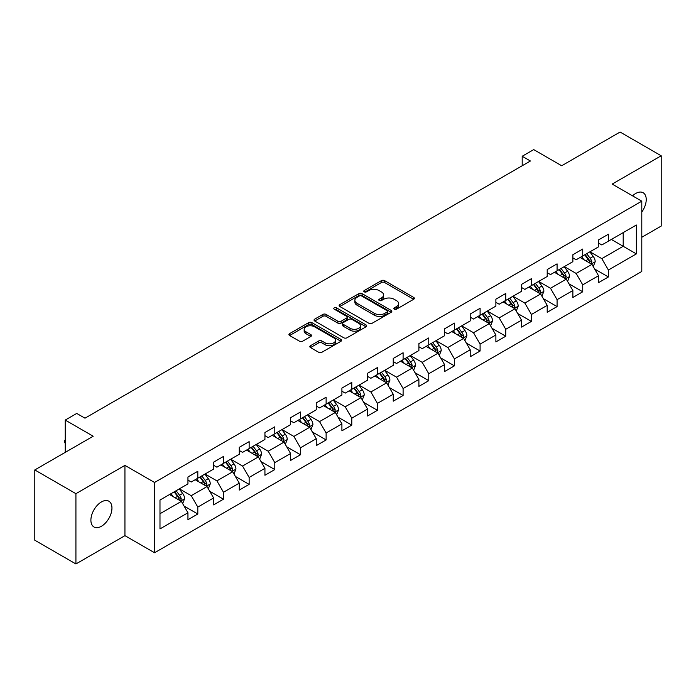 <?xml version="1.0" encoding="UTF-8"?>
<svg xmlns="http://www.w3.org/2000/svg" width="696" height="696" viewBox="0 0 696 696"><rect width="100%" height="100%" fill="white"/><g stroke="black" fill="none" stroke-linecap="round" stroke-linejoin="round"><path stroke-width="1.04" d="M394.267 309.181A1.601 0.922 0 0 0 396.529 309.181L413.685 299.28A2.279 1.322 0 0 0 414.355 298.349A2.279 1.322 0 0 0 413.685 297.418L384.618 280.636A2.279 1.322 0 0 0 381.391 280.636L364.234 290.536A1.601 0.922 0 0 0 363.773 291.189A1.601 0.922 0 0 0 364.234 291.841A1.601 0.922 0 0 0 366.496 291.841L368.715 290.563A7.308 4.22 0 0 1 379.05 290.563L381.478 291.963A7.308 4.22 0 0 1 383.618 294.947A7.308 4.22 0 0 1 381.478 297.931L379.25 299.21A1.601 0.922 0 0 0 378.789 299.863A1.601 0.922 0 0 0 379.25 300.515A1.601 0.922 0 0 0 381.512 300.515L383.731 299.236A7.308 4.22 0 0 1 394.066 299.236L396.494 300.629A7.308 4.22 0 0 1 398.634 303.613A7.308 4.22 0 0 1 396.494 306.597L394.267 307.876A1.601 0.922 0 0 0 393.805 308.528A1.601 0.922 0 0 0 394.267 309.181L394.267 307.876M101.425 526.263A14.886 8.596 120 0 0 111.151 513.143A14.886 8.596 120 0 0 108.863 501.207A14.886 8.596 120 0 0 101.425 501.947A14.886 8.596 120 0 0 91.698 515.066A14.886 8.596 120 0 0 93.977 526.994A14.886 8.596 120 0 0 101.425 526.263M641.79 212.045A14.886 8.596 120 0 0 643.148 192.749A14.886 8.596 120 0 0 635.7 193.479A14.886 8.596 120 0 0 632.56 195.846M310.512 345.703A2.279 1.322 0 0 0 309.842 346.634A2.279 1.322 0 0 0 310.512 347.565L318.664 352.272A2.279 1.322 0 0 0 321.891 352.272L340.944 341.275A2.279 1.322 0 0 0 341.614 340.344A2.279 1.322 0 0 0 340.944 339.413L311.886 322.631A2.279 1.322 0 0 0 308.65 322.631L289.597 333.628A2.279 1.322 0 0 0 288.936 334.567A2.279 1.322 0 0 0 289.597 335.498L299.454 341.179A2.279 1.322 0 0 0 302.682 341.179L310.834 336.473A2.279 1.322 0 0 0 311.504 335.542A2.279 1.322 0 0 0 310.834 334.611L305.953 331.792A6.107 3.523 0 0 1 304.161 329.295A6.107 3.523 0 0 1 307.928 326.041A6.107 3.523 0 0 1 314.583 326.807L333.723 337.847A6.107 3.523 0 0 1 335.507 340.344A6.107 3.523 0 0 1 331.74 343.598A6.107 3.523 0 0 1 325.084 342.832L321.891 340.996A2.279 1.322 0 0 0 318.664 340.996L310.512 345.703L310.512 347.565M641.79 237.266L661.2 226.061L661.2 155.782L620.075 132.04L561.681 165.752L533.719 149.605L522.2 156.252L530.422 161.002L84.973 418.183L76.743 413.433L65.233 420.079L65.233 452.374M75.925 493.682L75.925 563.96L124.941 535.659L124.941 465.38L75.925 493.682L34.8 469.939L93.194 436.227L65.233 420.079M124.941 465.38L154.555 482.476L641.79 201.179L641.79 271.457L154.555 552.755L154.555 482.476M661.2 155.782L612.184 184.083L641.79 201.179M368.88 323.283A2.279 1.322 0 0 0 372.108 323.283L391.161 312.286A2.279 1.322 0 0 0 391.831 311.356A2.279 1.322 0 0 0 391.161 310.416L362.094 293.642A2.279 1.322 0 0 0 358.866 293.642L339.813 304.639A2.279 1.322 0 0 0 339.143 305.57A2.279 1.322 0 0 0 339.813 306.501L368.88 323.283M334.88 309.529A1.601 0.922 0 0 1 336.507 309.755L336.507 307.858L366.053 324.919A2.279 1.322 0 0 1 366.722 325.85A2.279 1.322 0 0 1 366.053 326.781L347 337.777A2.279 1.322 0 0 1 343.772 337.777L314.705 321.004L314.705 319.133A2.279 1.322 0 0 0 314.044 320.064A2.279 1.322 0 0 0 314.705 321.004M314.705 319.133L322.866 314.427A2.279 1.322 0 0 1 326.093 314.427L337.882 321.23A2.279 1.322 0 0 0 341.11 321.23L346.521 318.107A2.279 1.322 0 0 0 347.182 317.176A2.279 1.322 0 0 0 346.521 316.245L334.245 309.163A1.601 0.922 0 0 1 333.775 308.511A1.601 0.922 0 0 1 334.767 307.658A1.601 0.922 0 0 1 336.507 307.858M75.925 563.96L34.8 540.218L34.8 469.939M184.083 506.079L197.812 514.013L197.812 507.079L213.611 497.962L213.611 504.896L223.477 499.197L223.477 492.263L239.267 483.146L239.267 490.08L249.142 484.381L249.142 477.447L264.932 468.33L264.932 475.264L274.798 469.565L274.798 462.631L290.589 453.514L290.589 460.447L300.463 454.749L300.463 447.815L316.254 438.697L316.254 445.631L326.12 439.933L326.12 432.999L341.91 423.881L341.91 430.815L351.785 425.117L351.785 418.183L367.575 409.065L367.575 415.999L377.441 410.301L377.441 403.367L393.24 394.249L393.24 401.183L403.106 395.485L403.106 388.551L418.896 379.433L418.896 386.367L428.771 380.668L428.771 373.735L444.561 364.617L444.561 371.551L454.427 365.852L454.427 358.918L470.218 349.801L470.218 356.735L480.092 351.036L480.092 344.102L495.883 334.993L495.883 341.919L505.748 336.22L505.748 329.295L521.539 320.177L521.539 327.103L531.413 321.413L531.413 314.479L547.204 305.361L547.204 312.295L557.078 306.597L557.078 299.663L572.869 290.545L572.869 297.479L582.735 291.781L582.735 284.847L598.525 275.729L598.525 282.663L608.4 276.965L608.4 270.031L636.362 253.883L636.362 225.017L623.198 232.612L623.198 246.288L636.362 253.883M197.812 514.013L187.946 519.703L187.946 512.778L159.984 528.917L159.984 500.05L187.946 483.903L187.946 476.969L197.812 471.27L197.812 478.204L213.611 469.087L213.611 462.153L223.477 456.454L223.477 463.388L239.267 454.27L239.267 447.337L249.142 441.638L249.142 448.572L264.932 439.454L264.932 432.52L274.798 426.822L274.798 433.756L290.589 424.638L290.589 417.704L300.463 412.006L300.463 418.94L316.254 409.822L316.254 402.897L326.12 397.199L326.12 404.124L341.91 395.006L341.91 388.081L351.785 382.382L351.785 389.316L367.575 380.199L367.575 373.265L377.441 367.566L377.441 374.5L393.24 365.383L393.24 358.449L403.106 352.75L403.106 359.684L418.896 350.566L418.896 343.633L428.771 337.934L428.771 344.868L444.561 335.75L444.561 328.816L454.427 323.118L454.427 330.052L470.218 320.934L470.218 314L480.092 308.302L480.092 315.236L495.883 306.118L495.883 299.184L505.748 293.486L505.748 300.42L521.539 291.302L521.539 284.368L531.413 278.67L531.413 285.604L547.204 276.486L547.204 269.552L557.078 263.854L557.078 270.788L572.869 261.67L572.869 254.736L582.735 249.037L582.735 255.971L598.525 246.854L598.525 239.92L608.4 234.221L608.4 241.155L636.362 225.017M195.184 479.727L207.025 486.565L191.235 495.683L179.394 488.844M187.946 480.101L191.235 482.006L197.812 478.204M191.235 495.683L197.812 507.079M207.025 486.565L213.611 497.962M220.841 464.911L232.69 471.749L216.9 480.866L205.05 474.028M213.611 465.285L216.9 467.19L223.477 463.388M216.9 480.866L223.477 492.263M232.69 471.749L239.267 483.146M246.506 450.095L258.346 456.933L242.556 466.05L230.715 459.212M239.267 450.477L242.556 452.374L249.142 448.572M242.556 466.05L249.142 477.447M258.346 456.933L264.932 468.33M272.171 435.278L284.012 442.117L268.221 451.234L256.372 444.396M264.932 435.661L268.221 437.558L274.798 433.756M268.221 451.234L274.798 462.631M284.012 442.117L290.589 453.514M297.827 420.462L309.676 427.3L293.877 436.418L282.037 429.58M290.589 420.845L293.877 422.742L300.463 418.94M293.877 436.418L300.463 447.815M309.676 427.3L316.254 438.697M323.492 405.646L335.333 412.484L319.542 421.602L307.702 414.764M316.254 406.029L319.542 407.926L326.12 404.124M319.542 421.602L326.12 432.999M335.333 412.484L341.91 423.881M349.148 390.83L360.998 397.668L345.207 406.786L333.358 399.948M341.91 391.213L345.207 393.11L351.785 389.316M345.207 406.786L351.785 418.183M360.998 397.668L367.575 409.065M374.813 376.014L386.654 382.852L370.864 391.97L359.023 385.132M367.575 376.397L370.864 378.293L377.441 374.5M370.864 391.97L377.441 403.367M386.654 382.852L393.24 394.249M400.47 361.198L412.319 368.036L396.529 377.154L384.679 370.315M393.24 361.581L396.529 363.477L403.106 359.684M396.529 377.154L403.106 388.551M412.319 368.036L418.896 379.433M426.135 346.382L437.975 353.22L422.185 362.338L410.344 355.499M418.896 346.765L422.185 348.661L428.771 344.868M422.185 362.338L428.771 373.735M437.975 353.22L444.561 364.617M451.8 331.566L463.64 338.404L447.85 347.522L436.009 340.683M444.561 331.949L447.85 333.845L454.427 330.052M447.85 347.522L454.427 358.918M463.64 338.404L470.218 349.801M477.456 316.758L489.305 323.596L473.506 332.714L461.665 325.876M470.218 317.132L473.506 319.038L480.092 315.236M473.506 332.714L480.092 344.102M489.305 323.596L495.883 334.993M503.121 301.942L514.962 308.78L499.171 317.898L487.33 311.06M495.883 302.316L499.171 304.222L505.748 300.42M499.171 317.898L505.748 329.295M514.962 308.78L521.539 320.177M528.777 287.126L540.627 293.964L524.836 303.082L512.987 296.244M521.539 287.5L524.836 289.405L531.413 285.604M524.836 303.082L531.413 314.479M540.627 293.964L547.204 305.361M554.442 272.31L566.283 279.148L550.492 288.266L538.652 281.428M547.204 272.684L550.492 274.589L557.078 270.788M550.492 288.266L557.078 299.663M566.283 279.148L572.869 290.545M580.107 257.494L591.948 264.332L576.158 273.45L564.308 266.611M572.869 257.877L576.158 259.773L582.735 255.971M576.158 273.45L582.735 284.847M591.948 264.332L598.525 275.729M611.358 239.45L623.198 246.288L601.814 258.634L589.973 251.795M598.525 243.061L601.814 244.957L608.4 241.155M601.814 258.634L608.4 270.031M124.941 535.659L154.555 552.755M522.2 156.252L522.2 165.752M159.984 513.726L181.369 501.381L169.519 494.543M181.369 501.381L187.946 512.778M594.662 269.03L608.4 276.965M568.997 283.846L582.735 291.781M543.341 298.662L557.078 306.597M517.676 313.478L531.413 321.413M492.02 328.295L505.748 336.22M466.355 343.111L480.092 351.036M440.69 357.927L454.427 365.852M415.034 372.743L428.771 380.668M389.368 387.559L403.106 395.485M363.712 402.375L377.441 410.301M338.047 417.182L351.785 425.117M312.391 431.999L326.12 439.933M286.726 446.815L300.463 454.749M261.061 461.631L274.798 469.565M235.405 476.447L249.142 484.381M209.74 491.263L223.477 499.197M394.91 309.407L396.494 308.493A7.308 4.22 0 0 0 398.634 305.518L398.634 303.613M383.618 294.947L383.618 296.844A7.308 4.22 0 0 1 381.478 299.828L379.894 300.742M413.659 299.297L384.618 282.532A2.279 1.322 0 0 0 381.391 282.532L364.878 292.068M391.161 310.416L391.161 312.286L362.094 295.539A2.279 1.322 0 0 0 358.866 295.539L339.848 306.518M387.124 312.008A1.601 0.922 0 0 0 387.594 311.356A1.601 0.922 0 0 0 387.124 310.703L361.615 295.974A1.601 0.922 0 0 0 359.353 295.974L357.013 297.322A7.308 4.22 0 0 0 354.873 300.307A7.308 4.22 0 0 0 357.013 303.291L374.448 313.357A7.308 4.22 0 0 0 384.784 313.357L387.124 312.008L387.124 313.905A1.601 0.922 0 0 0 387.594 313.252L387.594 311.356M354.873 300.307L354.873 302.203A7.308 4.22 0 0 0 357.013 305.187L357.013 303.291M387.124 313.905L384.784 315.253A7.308 4.22 0 0 1 374.448 315.253L357.013 305.187M314.74 321.021L322.866 316.323L322.866 314.427M347.182 317.176L347.182 319.081A2.279 1.322 0 0 1 346.521 320.012L341.11 323.135A2.279 1.322 0 0 1 337.882 323.135L326.093 316.323A2.279 1.322 0 0 0 322.866 316.323M336.507 309.755L366.026 326.798M350.105 328.295A6.107 3.523 0 0 0 356.77 329.06A6.107 3.523 0 0 0 360.537 325.798A6.107 3.523 0 0 0 358.745 323.309L352.011 319.412A2.279 1.322 0 0 0 348.774 319.412L343.372 322.535A2.279 1.322 0 0 0 342.702 323.466A2.279 1.322 0 0 0 343.372 324.406L350.105 328.295L350.105 330.191A6.107 3.523 0 0 0 356.77 330.957A6.107 3.523 0 0 0 360.537 327.703L360.537 325.798M342.702 323.466L342.702 325.371A2.279 1.322 0 0 0 343.372 326.302L343.372 324.406M350.105 330.191L343.372 326.302M335.507 340.344L335.507 342.241A6.107 3.523 0 0 1 331.74 345.503A6.107 3.523 0 0 1 325.084 344.738L321.891 342.893A2.279 1.322 0 0 0 318.664 342.893L310.538 347.582M304.161 329.295L304.161 331.192A6.107 3.523 0 0 0 305.953 333.689L305.953 331.792M310.799 336.49L305.953 333.689M340.918 341.292L311.886 324.527A2.279 1.322 0 0 0 308.65 324.527L289.632 335.515M593.244 266.585L595.202 261.652A6.168 3.558 -120 0 0 593.236 256.406L589.843 251.874M583.927 259.695L581.612 256.615M590.991 263.784L591.878 261.913A6.168 3.558 -120 0 0 590.112 258.207L586.719 253.675M585.171 254.571L588.938 259.591A3.141 1.81 60 0 1 589.512 260.548L591.878 261.913M584.744 254.814L588.137 259.347A6.168 3.558 60 0 1 589.904 263.053M567.588 281.401L569.545 276.469A6.168 3.558 -120 0 0 567.579 271.223L564.178 266.69M558.262 274.511L555.956 271.431M565.335 278.591L566.213 276.73A6.168 3.558 -120 0 0 564.447 273.023L561.054 268.491M559.506 269.378L563.273 274.407A3.141 1.81 60 0 1 563.847 275.364L566.213 276.73M559.079 269.63L562.472 274.163A6.168 3.558 60 0 1 564.238 277.869M541.923 296.209L543.88 291.285A6.168 3.558 -120 0 0 541.914 286.03L538.521 281.506M532.597 289.327L530.291 286.247M539.67 293.407L540.557 291.546A6.168 3.558 -120 0 0 538.791 287.84L535.389 283.307M533.849 284.194L537.617 289.223A3.141 1.81 60 0 1 538.182 290.18L540.557 291.546M533.423 284.447L536.816 288.979A6.168 3.558 60 0 1 538.582 292.685M516.267 311.025L518.216 306.101A6.168 3.558 -120 0 0 516.249 300.846L512.856 296.313M506.94 304.143L504.635 301.064M514.013 308.224L514.892 306.362A6.168 3.558 -120 0 0 513.126 302.656L509.733 298.123M508.184 299.01L511.952 304.039A3.141 1.81 60 0 1 512.526 304.996L514.892 306.362M507.758 299.263L511.151 303.795A6.168 3.558 60 0 1 512.917 307.501M490.602 325.841L492.559 320.917A6.168 3.558 -120 0 0 490.593 315.662L487.2 311.129M481.275 318.959L478.97 315.88M488.348 323.04L489.227 321.178A6.168 3.558 -120 0 0 487.47 317.472L484.068 312.939M482.528 313.826L486.295 318.855A3.141 1.81 60 0 1 486.861 319.812L489.227 321.178M482.093 314.079L485.495 318.611A6.168 3.558 60 0 1 487.252 322.318M464.937 340.657L466.894 335.733A6.168 3.558 -120 0 0 464.928 330.478L461.535 325.945M455.619 333.775L453.313 330.696M462.683 337.856L463.571 335.994A6.168 3.558 -120 0 0 461.805 332.288L458.412 327.755M456.863 328.642L460.63 333.671A3.141 1.81 60 0 1 461.204 334.628L463.571 335.994M456.437 328.895L459.83 333.428A6.168 3.558 60 0 1 461.596 337.134M439.28 355.473L441.238 350.549A6.168 3.558 -120 0 0 439.272 345.294L435.87 340.762M429.954 348.592L427.649 345.512M437.027 352.672L437.906 350.81A6.168 3.558 -120 0 0 436.14 347.104L432.747 342.571M431.207 343.459L434.974 348.487A3.141 1.81 60 0 1 435.539 349.444L437.906 350.81M430.772 343.711L434.165 348.244A6.168 3.558 60 0 1 435.931 351.95M411.71 367.688L415.573 365.356A6.168 3.558 -120 0 0 413.607 360.11L410.214 355.578M404.289 363.408L401.983 360.328M413.615 370.289L415.529 365.478M411.362 367.488L412.25 365.626A6.168 3.558 -120 0 0 410.483 361.911L407.09 357.387M405.542 358.275L409.309 363.303A3.141 1.81 60 0 1 409.883 364.26L412.25 365.626M405.115 358.527L408.509 363.051A6.168 3.558 60 0 1 410.275 366.766M387.959 385.106L389.917 380.173A6.168 3.558 -120 0 0 387.942 374.926L384.549 370.394M378.633 378.224L376.327 375.144M385.706 382.304L386.584 380.442A6.168 3.558 -120 0 0 384.818 376.727L381.425 372.195M379.877 373.091L383.644 378.119A3.141 1.81 60 0 1 384.218 379.076L386.584 380.442M379.45 373.334L382.844 377.867A6.168 3.558 60 0 1 384.61 381.582M362.294 399.922L364.252 394.989A6.168 3.558 -120 0 0 362.285 389.743L358.892 385.21M352.968 393.04L350.662 389.96M360.041 397.12L360.92 395.258A6.168 3.558 -120 0 0 359.162 391.543L355.76 387.011M354.22 387.907L357.988 392.935A3.141 1.81 60 0 1 358.553 393.884L360.92 395.258M353.785 388.15L357.187 392.683A6.168 3.558 60 0 1 358.953 396.398M336.629 414.738L338.587 409.805A6.168 3.558 -120 0 0 336.62 404.559L333.227 400.026M327.311 407.856L325.006 404.776M334.376 411.936L335.263 410.066A6.168 3.558 -120 0 0 333.497 406.36L330.104 401.827M328.555 402.723L332.323 407.752A3.141 1.81 60 0 1 332.897 408.7L335.263 410.066M328.129 402.967L331.522 407.499A6.168 3.558 60 0 1 333.288 411.205M310.973 429.554L312.93 424.621A6.168 3.558 -120 0 0 310.964 419.375L307.562 414.842M301.646 422.663L299.341 419.592M308.72 426.752L309.598 424.882A6.168 3.558 -120 0 0 307.832 421.176L304.439 416.643M302.899 417.539L306.666 422.568A3.141 1.81 60 0 1 307.232 423.516L309.598 424.882M302.464 417.783L305.866 422.315A6.168 3.558 60 0 1 307.623 426.022M285.308 444.37L287.265 439.437A6.168 3.558 -120 0 0 285.299 434.191L281.906 429.658M275.99 437.48L273.676 434.408M283.055 441.569L283.942 439.698A6.168 3.558 -120 0 0 282.176 435.992L278.783 431.459M277.234 432.355L281.001 437.384A3.141 1.81 60 0 1 281.575 438.332L283.942 439.698M276.808 432.599L280.201 437.131A6.168 3.558 60 0 1 281.967 440.838M259.651 459.186L261.609 454.253A6.168 3.558 -120 0 0 259.643 449.007L256.241 444.474M250.325 452.296L248.02 449.216M257.398 456.385L258.277 454.514A6.168 3.558 -120 0 0 256.511 450.808L253.118 446.275M251.578 447.171L255.336 452.191A3.141 1.81 60 0 1 255.91 453.148L258.277 454.514M251.143 447.415L254.536 451.948A6.168 3.558 60 0 1 256.302 455.654M233.986 474.002L235.944 469.069A6.168 3.558 -120 0 0 233.978 463.823L230.585 459.29M224.66 467.112L222.355 464.032M231.733 471.192L232.621 469.33A6.168 3.558 -120 0 0 230.855 465.624L227.453 461.091M225.913 461.979L229.68 467.007A3.141 1.81 60 0 1 230.245 467.964L232.621 469.33M225.487 462.231L228.88 466.764A6.168 3.558 60 0 1 230.646 470.47M208.33 488.81L210.279 483.885A6.168 3.558 -120 0 0 208.313 478.63L204.92 474.107M199.004 481.928L196.698 478.848M206.077 486.008L206.956 484.146A6.168 3.558 -120 0 0 205.189 480.44L201.796 475.907M200.248 476.795L204.015 481.823A3.141 1.81 60 0 1 204.589 482.78L206.956 484.146M199.822 477.047L203.215 481.58A6.168 3.558 60 0 1 204.981 485.286M182.665 503.626L184.623 498.701A6.168 3.558 -120 0 0 182.656 493.447L179.264 488.914M173.339 496.744L171.033 493.664M180.412 500.824L181.291 498.962A6.168 3.558 -120 0 0 179.533 495.256L176.131 490.723M174.592 491.611L178.359 496.639A3.141 1.81 60 0 1 178.924 497.597L181.291 498.962M174.157 491.863L177.558 496.396A6.168 3.558 60 0 1 179.316 500.102M65.233 443.395L64.537 442.291L64.537 440.385L65.233 439.985M65.233 440.785L64.537 440.385M396.494 308.493L396.494 306.597M379.25 300.515L379.25 299.21M381.478 299.828L381.478 297.931M364.234 291.841L364.234 290.536M381.391 282.532L381.391 280.636M384.618 282.532L384.618 280.636M413.685 299.28L413.685 297.418M339.813 306.501L339.813 304.639M358.866 295.539L358.866 293.642M362.094 295.539L362.094 293.642M374.448 315.253L374.448 313.357M384.784 315.253L384.784 313.357M326.093 316.323L326.093 314.427M337.882 323.135L337.882 321.23M341.11 323.135L341.11 321.23M346.521 320.012L346.521 318.107M366.053 326.781L366.053 324.919M318.664 342.893L318.664 340.996M321.891 342.893L321.891 340.996M325.084 344.738L325.084 342.832M310.834 336.473L310.834 334.611M289.597 335.498L289.597 333.628M308.65 324.527L308.65 322.631M311.886 324.527L311.886 322.631M340.944 341.275L340.944 339.413M591.339 263.975L595.167 261.774M590.112 258.207L593.236 256.406M585.727 260.739L588.137 259.347M565.674 278.791L569.502 276.59M564.447 273.023L567.579 271.223M560.062 275.555L562.472 274.163M540.018 293.608L543.837 291.406M538.791 287.84L541.914 286.03M534.406 290.371L536.816 288.979M514.353 308.424L518.181 306.214M513.126 302.656L516.249 300.846M508.741 305.187L511.151 303.795M488.696 323.24L492.516 321.03M487.47 317.472L490.593 315.662M483.076 320.003L485.495 318.611M463.031 338.056L466.859 335.846M461.805 332.288L464.928 330.478M457.42 334.82L459.83 333.428M437.366 352.872L441.194 350.662M436.14 347.104L439.272 345.294M431.755 349.636L434.165 348.244M410.483 361.911L413.607 360.11M406.099 364.443L408.509 363.051M386.045 382.504L389.873 380.294M384.818 376.727L387.942 374.926M380.434 379.259L382.844 377.867M360.389 397.32L364.208 395.111M359.162 391.543L362.285 389.743M354.777 394.075L357.187 392.683M334.724 412.136L338.552 409.927M333.497 406.36L336.62 404.559M329.112 408.891L331.522 407.499M309.067 426.952L312.887 424.743M307.832 421.176L310.964 419.375M303.447 423.707L305.866 422.315M283.402 441.769L287.231 439.559M282.176 435.992L285.299 434.191M277.791 438.524L280.201 437.131M257.738 456.576L261.565 454.375M256.511 450.808L259.643 449.007M252.126 453.34L254.536 451.948M232.081 471.392L235.9 469.191M230.855 465.624L233.978 463.823M226.47 468.156L228.88 466.764M206.416 486.208L210.244 484.007M205.189 480.44L208.313 478.63M200.805 482.972L203.215 481.58M180.76 501.024L184.579 498.815M179.533 495.256L182.656 493.447M175.148 497.788L177.558 496.396"/></g></svg>
